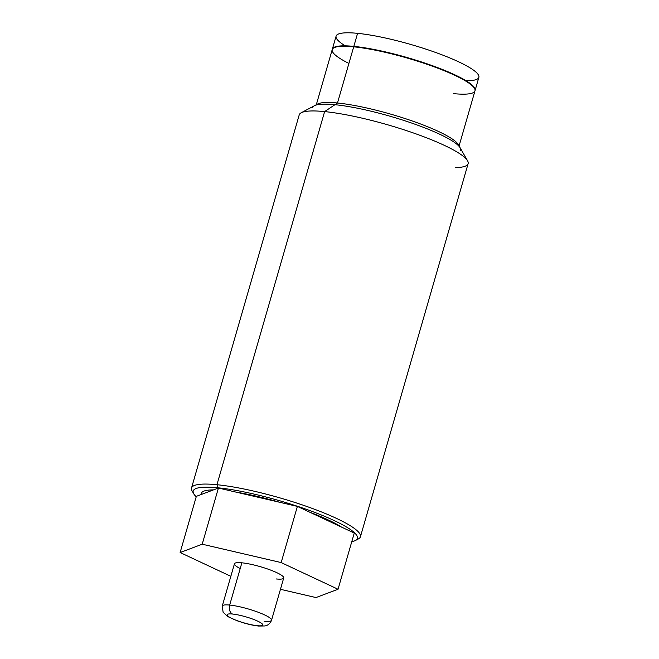 <?xml version="1.0" encoding="UTF-8"?>
<svg xmlns="http://www.w3.org/2000/svg" width="659" height="659" viewBox="0 0 659 659"><rect width="100%" height="100%" fill="white"/><g stroke="black" fill="none" stroke-linecap="round" stroke-linejoin="round"><path stroke-width="0.99" d="M315.966 597.565L338.042 589.245L281.171 562.572L202.206 544.21L180.129 552.53L230.839 576.312L180.129 552.53L196.341 496.351L218.426 488.031L297.382 506.392L354.262 533.065L338.042 589.245L354.262 533.065L297.382 506.392L281.171 562.572L202.206 544.21L180.129 552.53L196.341 496.351L218.426 488.031L202.206 544.21L218.426 488.031L297.382 506.392L281.171 562.572L338.042 589.245L315.966 597.565L280.454 589.303L315.966 597.565M240.214 568.544A25.635 4.382 16.1 0 1 241.869 562.811A25.635 4.382 16.1 0 1 276.747 572.638A25.635 4.382 16.1 0 1 276.302 578.964M191.514 488.014L299.211 114.905A87.902 15.025 16.1 0 1 324.632 111.593L216.943 484.711A87.902 15.025 -163.9 0 0 191.514 488.014A87.902 15.025 -163.9 0 0 193.178 492.43M453.491 93.627A74.302 12.702 -163.9 0 0 454.768 75.307A74.302 12.702 -163.9 0 0 353.702 46.822A74.302 12.702 -163.9 0 0 348.908 63.437M356.667 539.614A87.902 15.025 -163.9 0 0 360.424 536.772A87.902 15.025 -163.9 0 0 310.735 507.867A87.902 15.025 -163.9 0 0 216.943 484.711L324.632 111.593A87.902 15.025 16.1 0 1 418.424 134.757A87.902 15.025 16.1 0 1 468.121 163.654L360.424 536.772M458.837 146.067A74.302 12.702 -163.9 0 0 414.379 121.726A74.302 12.702 -163.9 0 0 337.482 103.002L353.702 46.822A74.302 12.702 16.1 0 1 432.979 66.402A74.302 12.702 16.1 0 1 474.982 90.827L459.076 145.944M455.616 167.6A87.902 15.025 -163.9 0 0 467.56 160.78A87.902 15.025 -163.9 0 0 411.578 132.335A87.902 15.025 -163.9 0 0 324.632 111.593L337.482 103.002A74.302 12.702 16.1 0 1 410.977 120.531A74.302 12.702 16.1 0 1 458.293 144.576L467.56 160.78M316.304 104.732L332.21 49.623A74.302 12.702 16.1 0 1 353.702 46.822L337.482 103.002A74.302 12.702 -163.9 0 0 316.435 104.97M324.632 111.593A87.902 15.025 -163.9 0 0 301.212 112.763L317.687 103.99A74.302 12.702 16.1 0 1 337.482 103.002L324.632 111.593M193.738 493.805A85.456 14.613 -163.9 0 0 196.225 496.754A85.456 14.613 -163.9 0 1 217.915 487.792A85.456 14.613 -163.9 0 0 193.738 493.805L192.074 490.889A87.902 15.025 16.1 0 1 216.943 484.711L217.915 487.792A85.456 14.613 -163.9 0 1 320.809 514.778A85.456 14.613 -163.9 0 1 351.782 541.657A85.456 14.613 -163.9 0 0 355.456 540.479A85.456 14.613 -163.9 0 0 315.496 512.694A85.456 14.613 -163.9 0 0 217.915 487.792L216.943 484.711A87.902 15.025 16.1 0 1 317.317 510.321A87.902 15.025 16.1 0 1 358.422 538.905L355.456 540.479M257.381 625.704A18.518 3.163 -163.9 0 0 257.702 621.14A18.518 3.163 -163.9 0 0 232.512 614.04A18.518 3.163 -163.9 0 0 232.19 618.603A18.518 3.163 -163.9 0 0 257.381 625.704A18.518 3.163 -163.9 0 0 257.702 621.14A18.518 3.163 -163.9 0 0 232.512 614.04A7.125 5.14 -84.3 0 1 229.678 605.061A25.635 4.382 -163.9 0 0 222.264 606.025A25.635 4.382 16.1 0 1 229.678 605.061L241.869 562.811L229.678 605.061A25.635 4.382 16.1 0 1 257.035 611.816A25.635 4.382 16.1 0 1 271.524 620.243A25.635 4.382 -163.9 0 0 257.035 611.816A25.635 4.382 -163.9 0 0 229.678 605.061A7.125 5.14 95.7 0 0 232.512 614.04A18.518 3.163 -163.9 0 0 232.19 618.603A18.518 3.163 -163.9 0 0 257.381 625.704A7.125 5.14 95.7 0 0 258.625 626.05A7.125 5.14 -84.3 0 1 257.381 625.704M234.456 563.774A25.635 4.382 16.1 0 1 241.869 562.811A25.635 4.382 16.1 0 1 269.226 569.565A25.635 4.382 16.1 0 1 283.716 577.992L271.524 620.243C269.737 625.004 265.849 625.852 264.877 625.951L258.625 626.05C251.145 625.103 247.553 623.974 243.888 622.969L237.224 620.811L227.989 616.684L223.113 612.26L222.264 606.025L234.456 563.774M264.111 621.206A25.635 4.382 -163.9 0 0 271.524 620.243M332.342 49.17L336.098 36.138A74.302 12.702 16.1 0 1 357.59 33.337L353.825 46.377A74.302 12.702 -163.9 0 0 332.342 49.17A74.302 12.702 -163.9 0 0 332.284 49.4A74.302 12.702 -163.9 0 1 353.825 46.377L357.59 33.337A74.302 12.702 -163.9 0 0 345.25 45.842M465.962 80.678A74.302 12.702 -163.9 0 0 453.82 59.64A74.302 12.702 -163.9 0 0 357.59 33.337A74.302 12.702 16.1 0 1 436.868 52.918A74.302 12.702 16.1 0 1 478.871 77.35L475.114 90.382A74.302 12.702 -163.9 0 0 433.111 65.949A74.302 12.702 -163.9 0 0 353.825 46.377A74.302 12.702 -163.9 0 1 433.704 66.172A74.302 12.702 -163.9 0 1 475.032 90.604A74.302 12.702 -163.9 0 0 475.114 90.382M213.475 489.892A76.979 13.164 -163.9 0 0 201.292 494.481A76.979 13.164 -163.9 0 1 201.341 493.36A76.979 13.164 -163.9 0 1 213.475 489.892M341.51 527.085A76.979 13.164 -163.9 0 0 310.134 512.372A76.979 13.164 -163.9 0 1 341.51 527.085M279.688 502.273A76.979 13.164 -163.9 0 0 236.12 492.149A76.979 13.164 -163.9 0 1 279.688 502.273M312.687 107.59A76.979 13.164 16.1 0 1 334.953 104.699A76.979 13.164 16.1 0 1 417.089 124.979A76.979 13.164 16.1 0 1 460.608 150.293"/></g></svg>
